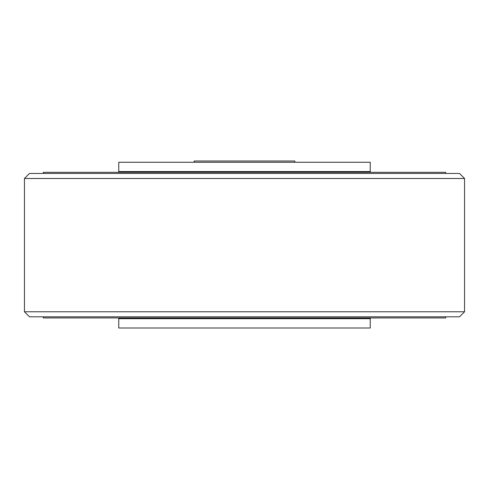 <?xml version="1.0" encoding="UTF-8"?>
<svg xmlns="http://www.w3.org/2000/svg" width="489" height="489" viewBox="0 0 489 489"><rect width="100%" height="100%" fill="white"/><g stroke="black" fill="none" stroke-linecap="round" stroke-linejoin="round"><path stroke-width="0.73" d="M464.55 311.774L459.519 316.805L29.481 316.805L24.45 311.774L464.55 311.774L464.55 178.485L24.45 178.485L24.45 311.774M24.45 178.485L29.481 173.454L459.519 173.454L464.55 178.485M118.002 172.324A0.752 0.752 0 0 0 118.76 171.572L370.24 171.572A0.752 0.752 0 0 0 370.998 172.324M118.76 171.572L118.76 162.262L370.24 162.262L370.24 171.572M43.313 173.454L43.313 172.324L445.687 172.324L445.687 173.454M118.002 317.936A0.752 0.752 0 0 1 118.76 318.687L118.76 327.991L370.24 327.991L370.24 318.687L118.76 318.687M370.998 317.936A0.752 0.752 0 0 0 370.24 318.687M43.313 316.805L43.313 317.936L445.687 317.936L445.687 316.805M294.8 162.262L294.8 161.009L194.2 161.009L194.2 162.262"/></g></svg>
